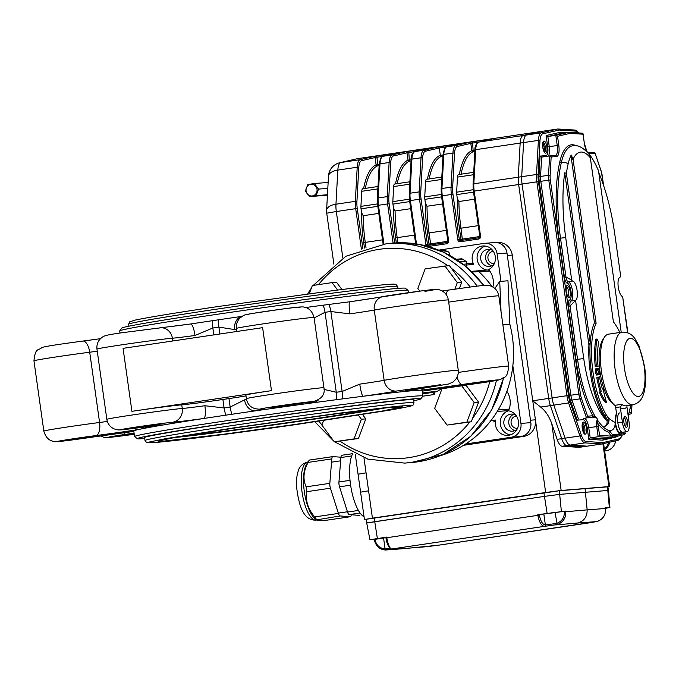 <?xml version="1.0" encoding="UTF-8"?>
<svg xmlns="http://www.w3.org/2000/svg" width="679" height="679" viewBox="0 0 679 679"><rect width="100%" height="100%" fill="white"/><g stroke="black" fill="none" stroke-linecap="round" stroke-linejoin="round"><path stroke-width="1.02" d="M494.83 288.431L499.736 281.446L507.977 280.775L509.861 324.256A107.672 101.349 85.3 0 1 439.763 455.855M509.861 324.256L502.884 324.825M456.22 259.242L461.236 258.835A2.444 2.3 85.3 0 1 462.586 259.157A107.672 101.349 85.3 0 1 465.777 261.22A2.444 2.3 85.3 0 1 466.779 263.97L466.1 266.541M471.549 271.405L477.065 270.955A2.444 2.3 85.3 0 1 478.771 271.566A107.672 101.349 85.3 0 1 492.046 286.563M499.736 281.446L501.051 311.788M424.137 245.416L424.587 245.374A2.444 2.3 85.3 0 1 425.079 245.391A107.672 101.349 85.3 0 1 428.772 246.01A2.444 2.3 85.3 0 1 430.316 247.088M439.746 250.5L443.523 250.195A2.444 2.3 85.3 0 1 444.456 250.322A107.672 101.349 85.3 0 1 447.962 251.688A2.444 2.3 85.3 0 1 449.447 254.175L449.379 255.143M134.111 433.346L117.764 436.011L134.204 434.059M68.35 440.094L101.264 435.341L84.247 437.369L68.35 440.094M413.706 400.746A143.159 2.996 172 0 0 420.827 398.853L422.907 396.086A145.603 3.047 172 0 0 422.932 396.018L422.143 390.45A145.603 3.047 172 0 0 420.454 390.23A145.603 3.047 172 0 0 414.614 390.535A145.603 3.047 172 0 0 412.45 390.714A145.603 3.047 172 0 0 401.628 391.758A145.603 3.047 172 0 0 363.129 396.264A145.603 3.047 172 0 0 342.055 398.955A145.603 3.047 172 0 0 336.309 399.702A145.603 3.047 172 0 0 312.977 402.808A145.603 3.047 172 0 0 255.915 410.77A145.603 3.047 172 0 0 231.955 414.258A145.603 3.047 172 0 0 225.98 415.141A145.603 3.047 172 0 0 203.819 418.485A145.603 3.047 172 0 0 161.619 425.241A145.603 3.047 172 0 0 148.803 427.49A145.603 3.047 172 0 0 146.104 427.991A145.603 3.047 172 0 0 138.092 429.612A145.603 3.047 172 0 0 133.771 430.978L134.561 436.546A145.603 3.047 172 0 0 134.595 436.605L137.362 438.693A143.159 2.996 172 0 0 144.72 438.549M131.361 428.373L164.276 423.62L131.361 428.373M270.904 407.689L303.827 402.944L270.904 407.689M405.236 390.17L438.159 385.417L405.236 390.17M455.668 386.062L488.583 381.318L455.668 386.062M422.601 393.659L425.572 393.039L422.542 393.251M420.827 398.853A143.159 2.996 172 0 0 278.67 415.743A143.159 2.996 172 0 0 137.362 438.693M413.604 400.016A136.182 2.852 172 0 0 413.944 399.753A136.182 2.852 172 0 0 405.915 399.914A136.182 2.852 172 0 0 255.627 419.172A136.182 2.852 172 0 0 144.228 437.658A136.182 2.852 172 0 0 144.619 437.819M408.402 292.674L408.087 290.391A145.603 3.047 172 0 0 408.045 290.332L405.278 288.252A143.159 2.996 172 0 0 263.138 305.261A143.159 2.996 172 0 0 121.813 328.084L119.733 330.851A145.603 3.047 172 0 0 119.708 330.919L120.005 333.007M231.955 414.258A12.239 3.87 -98.4 0 1 230.156 407.052L244.55 399.855A12.239 9.735 -99.6 0 0 255.915 410.77A44.05 0.925 172 0 0 261.924 409.03A26.922 0.56 172 0 1 288.083 404.591A26.922 0.56 172 0 1 310.821 402.214A12.239 10.983 79.6 0 0 311.338 402.129C321.201 399.642 325.402 394.855 323.934 387.768A39.153 0.823 172 0 0 285.044 392.403A39.153 0.823 172 0 0 246.384 398.666L245.874 395.025A39.153 0.823 -8 0 1 271.473 390.654L131.921 411.33A39.153 0.823 -8 0 1 181.76 404.837A31.811 0.662 -8 0 0 222.899 399.473A148.047 3.098 -8 0 1 228.967 398.573A31.811 0.662 -8 0 0 245.993 395.882M159.871 425.36A12.239 12.12 90.8 0 0 161.619 425.241A44.05 0.925 172 0 0 136.352 428.067A26.922 0.56 172 0 1 129.35 428.109A26.922 0.56 172 0 1 172.517 422.279A12.239 11.577 -94.5 0 0 182.269 408.478A31.811 0.662 172 0 0 204.88 405.736L224.087 407.952L222.899 399.473M422.932 396.018A145.603 3.047 172 0 0 413.239 396.281A145.603 3.047 172 0 0 252.096 416.999A145.603 3.047 172 0 0 134.561 436.546M382.574 296.689A44.05 0.925 172 0 1 349.855 301.773A12.239 1.647 -98.2 0 0 349.821 301.782L349.583 301.807A145.603 3.047 172 0 1 349.795 301.782A12.239 1.647 -98.2 0 0 349.889 313.868L330.877 311.534L342.114 391.486L359.76 384.127A31.811 0.662 172 0 0 384.144 380.316L374.273 310.057A39.153 0.823 172 0 1 417.712 303.479A39.153 0.823 172 0 1 448.386 299.982L458.266 370.242A39.153 0.823 172 0 0 427.592 373.739A39.153 0.823 172 0 0 384.144 380.316A12.239 11.136 79.4 0 0 396.892 390.985L440.883 384.654L429.883 387.123A44.05 0.925 172 0 0 401.628 391.758A12.239 11.899 -103 0 0 402.689 391.562L429.968 387.106A12.239 3.955 -98.4 0 1 429.883 387.123M324.053 389.406L336.266 392.25L325.029 312.298L314.7 317.645M242.038 316.38A12.239 9.735 -99.6 0 0 234.679 329.595L218.918 327.1A12.239 3.87 -98.4 0 1 218.672 319.767A145.603 3.047 172 0 0 212.705 320.658A145.603 3.047 172 0 0 190.807 323.959A145.603 3.047 172 0 0 190.638 323.985M213.817 334.891L212.85 327.999L195 335.477A12.239 2.818 82.3 0 0 190.595 323.985L120.183 332.973C106.026 335.12 105.194 335.536 102.699 336.928C98.404 339.806 96.486 343.854 96.961 349.082A39.153 0.823 172 0 1 129.273 343.727A39.153 0.823 172 0 1 172.39 338.218A31.811 0.662 172 0 0 195 335.477M408.045 290.332A145.603 3.047 172 0 0 398.386 290.646A145.603 3.047 172 0 0 238.736 311.152A145.603 3.047 172 0 0 119.733 330.851M242.064 316.363A145.603 3.047 172 0 0 218.672 319.767M349.583 301.807A145.603 3.047 172 0 0 328.772 304.464A145.603 3.047 172 0 0 323.026 305.211A145.603 3.047 172 0 0 305.609 307.519M271.473 390.654L262.62 327.66L123.069 348.344L131.921 411.33M160.567 327.677A44.05 0.925 172 0 0 190.536 324.002A12.239 2.818 82.3 0 1 190.595 323.985L190.807 323.959M318.646 399.634A12.239 10.414 83.9 0 1 312.977 402.808A44.05 0.925 172 0 1 310.821 402.214M396.892 390.985A44.05 0.925 172 0 1 363.129 396.264A12.239 1.647 -98.2 0 1 359.76 384.127M204.88 405.736A12.239 2.818 82.3 0 1 203.819 418.485A44.05 0.925 172 0 1 172.517 422.279M458.376 372.415A39.153 0.823 172 0 1 508.69 366.134C507.264 379.867 504.2 376.047 500.83 379.34C497.766 380.732 475.062 383.796 459.819 385.867A12.239 5.39 -97.4 0 0 459.946 385.85A26.922 0.56 172 0 0 498.25 379.985A26.922 0.56 172 0 0 462.195 384.492A44.05 0.925 172 0 1 420.454 390.23A12.239 7.41 -97.1 0 0 423.849 388.023M134.629 428.296A12.239 6.425 81.3 0 0 138.092 429.612A44.05 0.925 172 0 1 95.977 435.579A26.922 0.56 172 0 0 57.673 441.443A26.922 0.56 172 0 0 93.727 436.936A12.239 4.295 81.6 0 0 93.821 436.928L133.831 431.411A44.05 0.925 172 0 0 93.727 436.936M435.18 391.808L434.161 394.524L432.464 392.335M174.622 437.539A119.911 2.512 172 0 0 279.841 424.103A119.911 2.512 172 0 0 384.687 408.011M362.62 414.606L365.794 418.875L358.478 438.507L334.297 441.8L321.871 425.088L323.56 420.556M358.402 415.268L361.347 419.24L354.031 438.872L334.297 441.8M365.794 418.875L361.347 419.24M358.478 438.507L354.031 438.872M309.284 293.727L312.34 285.536L332.073 282.608L336.521 282.252L341.936 289.526M332.073 282.608L337.616 290.069M419.817 291.13L417.831 288.448L425.147 268.816L449.328 265.531L461.754 282.235L459.42 288.49M444.881 265.888L457.306 282.6L454.871 289.135M461.754 282.235L457.306 282.6M461.737 385.816L466.184 385.451L478.602 402.163L471.294 421.795L447.105 425.079L434.679 408.368L441.995 388.736L461.737 385.816L474.154 402.52L466.846 422.151L447.105 425.079M478.602 402.163L474.154 402.52M471.294 421.795L466.846 422.151M426.607 179.298L441.817 177.049L426.65 179.298A4.897 1.647 81.6 0 0 426.607 179.298A4.897 1.647 81.6 0 0 425.563 181.836L424.731 196.91A4.897 1.647 81.6 0 0 424.859 199.346L425.394 203.174L426.989 206.255L442.615 203.946M362.798 188.754L377.999 186.504L362.832 188.754A4.897 1.647 81.6 0 0 362.798 188.754A4.897 1.647 81.6 0 0 361.746 191.291L360.922 206.365A4.897 1.647 81.6 0 0 361.041 208.809L361.576 212.629L363.172 215.718L378.806 213.401M394.703 184.026L409.904 181.777L394.745 184.026A4.897 1.647 81.6 0 0 394.703 184.026A4.897 1.647 81.6 0 0 393.659 186.564L392.827 201.638A4.897 1.647 81.6 0 0 392.946 204.082L393.489 207.901L395.085 210.991L410.71 208.674M458.52 174.571L473.721 172.322L458.554 174.571A4.897 1.647 81.6 0 0 458.52 174.571A4.897 1.647 81.6 0 0 457.468 177.109L456.644 192.182A4.897 1.647 81.6 0 0 456.763 194.618L457.298 198.446L458.894 201.527L474.528 199.21M608.46 442.479A12.239 11.518 85.3 0 1 604.369 449.014A12.239 11.518 85.3 0 0 608.46 442.479M357.222 158.725L340.85 162.527A14.683 13.818 76.9 0 0 339.814 162.722L357.222 158.725L539.542 131.701L523.169 135.503A14.683 4.948 81.6 0 0 520.156 143.082L518.289 177.194A14.683 4.948 81.6 0 0 518.646 184.51L548.708 398.412A14.683 4.948 81.6 0 0 550.389 405.626L540.637 407.069C545.407 410.77 549.116 416.286 551.764 423.628L561.16 490.467L608.927 486.58L602.91 443.76M561.16 490.467L545.644 492.496L512.272 255.066A14.683 13.818 -94.7 0 0 497.41 242.454L496.391 242.539M372.432 518.162L364.436 519.528L360.591 492.173L368.587 490.807L372.432 518.162L545.644 492.496M364.436 519.528L366.193 519.435M607.926 486.945L608.927 486.58M465.633 444.007L511.253 437.242L521.133 436.436L464.283 444.864L523.798 436.376A14.683 13.818 -94.7 0 0 535.425 419.809L530.486 420.216L507.332 255.465L512.272 255.066M516.507 416.125A6.119 5.755 -94.7 0 0 511.075 422.703A6.119 5.755 -94.7 0 0 517.5 428.322M493.353 251.383A6.119 5.755 -94.7 0 0 487.921 257.961A6.119 5.755 -94.7 0 0 494.346 263.571M446.714 146.842L439.288 147.937A1.231 1.154 85.3 0 1 439.296 148.005L440.315 155.253A1.239 1.163 -94.7 0 0 440.34 155.381L441.274 156.442A75.861 25.564 81.6 0 0 429.145 178.925M574.841 130.079A1.222 1.146 93.6 0 1 575.062 130.071L557.782 129.002L559.089 130.045L542.733 133.839A1.222 1.154 -103.1 0 0 541.401 132.804L557.782 129.002L542.962 131.2L526.59 134.994L539.542 131.701L523.169 135.503A14.683 4.948 81.6 0 0 520.156 143.082L518.289 177.194A14.683 4.948 81.6 0 0 518.646 184.51L548.708 398.412A14.683 4.948 81.6 0 0 550.389 405.626L561.694 438.659A14.683 4.948 81.6 0 0 566.753 445.585L583.813 446.663L579.255 447.342L562.195 446.256A14.683 4.948 81.6 0 1 557.136 439.338L551.764 423.628M396.366 153.174A1.222 1.154 76.9 0 1 396.544 153.131L373.747 156.51A1.222 1.154 -103.1 0 1 375.08 157.553L361.551 160.694A13.461 4.532 81.6 0 0 358.784 167.637L356.916 201.748A13.461 4.532 81.6 0 0 357.247 208.461L362.883 248.565M428.407 148.412L428.381 148.421A1.222 1.154 -103.1 0 0 428.364 148.421A1.222 1.154 -103.1 0 1 428.449 148.404L426.794 148.786M460.184 143.719A1.222 1.154 76.9 0 1 460.354 143.676L438.371 146.868L439.288 147.937M492.216 138.957L492.19 138.966A1.222 1.154 -103.1 0 0 492.173 138.966A1.222 1.154 -103.1 0 1 492.258 138.949L490.603 139.331M540.637 407.069L532.752 400.78L552.129 397.902A14.683 4.948 81.6 0 0 553.809 405.117L565.115 438.159A14.683 4.948 81.6 0 0 570.173 445.076L587.233 446.154L583.813 446.663L566.753 445.585L562.195 446.256M396.502 153.14L396.468 153.148A1.222 1.154 76.9 0 1 396.468 153.148L382.922 156.289A1.222 1.154 76.9 0 1 383.007 156.272L392.123 154.922L405.66 151.782A1.222 1.154 -103.1 0 1 406.984 152.826L393.455 155.966A13.461 4.532 81.6 0 0 390.688 162.909L388.821 197.02A13.461 4.532 81.6 0 0 389.152 203.734L394.66 242.955M382.583 156.442A1.222 1.154 76.9 0 1 382.922 156.289L375.08 157.553L376.107 164.87A1.222 1.146 -113.3 0 0 377.465 165.905A75.861 25.564 81.6 0 0 365.327 188.38M428.449 148.404L414.92 151.544A1.222 1.154 -103.1 0 0 414.827 151.561L428.364 148.421A1.222 1.154 -103.1 0 0 428.279 148.446M414.81 151.57L406.984 152.826L408.011 160.142A77.083 25.98 -98.4 0 0 395.509 183.907M460.311 143.685L460.286 143.693A1.222 1.154 76.9 0 1 460.286 143.693L446.74 146.834A1.222 1.154 76.9 0 1 446.824 146.817L455.94 145.467L469.469 142.327A1.222 1.154 -103.1 0 1 470.802 143.362L457.273 146.511A13.461 4.532 81.6 0 0 454.506 153.454L452.638 187.565A13.461 4.532 81.6 0 0 452.961 194.27L459.31 239.441L460.956 239.305L459.428 228.407A77.083 25.98 -98.4 0 1 457.298 198.446M492.258 138.949L478.729 142.089A1.222 1.154 -103.1 0 0 478.644 142.106L492.173 138.966A1.222 1.154 -103.1 0 0 492.088 138.991M478.627 142.115L470.802 143.362L471.829 150.687A77.083 25.98 -98.4 0 0 459.318 174.452M463.587 445.297L523.798 436.376M364.063 516.855A34.256 11.543 -98.4 0 1 351.068 488.006A34.256 11.543 -98.4 0 1 352.876 453.241M358.071 474.205L366.066 472.839L368.587 490.807M538.099 174.893A13.461 4.532 81.6 0 0 538.43 181.607L568.493 395.509A13.461 4.532 81.6 0 0 570.037 402.121A1.222 0.552 161.1 0 1 568.62 402.927L550.389 405.626L561.694 438.659A14.683 4.948 81.6 0 0 566.753 445.585L570.173 445.076A14.683 4.948 -98.4 0 1 565.115 438.159L553.809 405.117A14.683 4.948 -98.4 0 1 552.129 397.902L522.066 184.009L552.129 397.902L566.94 395.713L536.877 181.811A14.683 4.948 -98.4 0 1 536.52 174.486L538.388 140.383A14.683 4.948 -98.4 0 1 541.401 132.804L526.59 134.994A14.683 4.948 81.6 0 0 523.577 142.573L521.701 176.684A14.683 4.948 81.6 0 0 522.066 184.009A14.683 4.948 -98.4 0 1 521.701 176.684L523.577 142.573A14.683 4.948 -98.4 0 1 526.59 134.994L478.729 142.089A14.683 4.948 81.6 0 0 475.716 149.669L538.388 140.383A1.222 0.594 -176.9 0 1 539.966 140.791L538.099 174.893A1.222 0.594 -176.9 0 0 536.52 174.486L473.84 183.78A14.683 4.948 81.6 0 0 474.205 191.096L473.475 191.232A13.461 4.532 -98.4 0 1 473.144 184.518A1.222 0.594 -176.9 0 1 473.068 184.289L473.407 191.232L479.824 236.402A1.222 1.154 85.3 0 1 478.856 237.786L460.617 240.485A1.222 1.154 85.3 0 1 459.31 239.441L457.765 239.645A2.444 2.3 -94.7 0 0 460.379 241.732L478.61 239.025A2.444 2.3 -94.7 0 0 480.554 236.267L479.756 236.402L478.61 239.025M604.649 451.026L606.016 450.822A12.239 11.518 -94.7 0 0 615.683 440.798M604.471 449.727A12.239 11.518 -94.7 0 0 609.742 442.182A12.239 11.518 85.3 0 1 604.471 449.727M591.698 522.507L596.196 521.616A1.222 0.662 81.2 0 0 596.204 521.616L577.388 523.051C583.898 521.396 587.157 516.999 587.157 509.878L564.368 511.839L564.317 511.262L565.751 511.075L565.811 511.72C565.963 518.069 563.103 522.355 557.238 524.578L544.439 526.352C541.418 525.911 539.236 522.236 537.878 515.336L386.792 537.726L385.986 537.819L385.944 537.225L386.699 537.089L386.792 537.726C388.023 544.643 389.644 548.403 391.673 548.997L385.621 550.007C379.722 549.532 375.988 546.222 374.426 540.077L374.307 539.449L374.944 539.33L375.054 539.89C376.489 545.449 379.841 548.428 385.086 548.836L389.712 548.191M374.307 539.449L383.567 538.031L385.086 548.836A1.222 0.518 -90.1 0 0 385.604 550.007C379.705 549.566 375.962 546.255 374.367 540.068L375.054 539.89M386.258 548.759A1.222 0.662 -98.8 0 0 387.081 549.897L385.621 550.007A1.222 0.518 -90.1 0 1 385.604 550.007L426.93 546.68L439.05 545.127M405.227 548.539L385.621 550.007M385.944 537.225L369.953 539.746L374.248 539.449L374.426 540.077M565.751 511.075L537.776 514.699L539.287 514.504L539.381 515.072C540.645 521.336 542.648 524.638 545.373 524.977L556.61 523.416C561.889 521.455 564.47 517.593 564.368 511.839M577.388 523.051L555.643 524.918L555.329 523.696M557.238 524.578L555.091 512.611L539.287 514.504M591.553 522.406L597.63 521.285C603.147 519.096 605.812 514.818 605.617 508.478L605.566 507.841L604.93 507.96L609.343 507.553L607.807 490.467L559.819 494.371L544.422 496.383L367.297 522.898M438.829 545.161L438.838 545.161A1.222 1.112 84.5 0 1 438.778 545.161L438.778 545.161A1.222 1.112 84.6 0 0 438.829 545.161L591.596 522.516A1.222 1.18 -93.5 0 0 592.139 522.287A1.222 1.18 -93.8 0 1 591.604 522.516M564.317 511.262L555.091 512.611M551.297 512.866L556.653 512.187L551.297 512.866M385.961 537.658L383.567 538.031M378.084 538.532L383.448 537.861L378.084 538.532M605.668 508.325L609.343 507.553M609.92 507.544L608.426 490.459L607.807 490.467L559.819 494.371L544.422 496.383L366.685 522.906L366.168 519.274L559.309 490.739L607.909 486.826L608.426 490.459L607.807 490.467L607.298 486.835M605.617 508.478L587.157 509.878L585.043 488.524M359.497 515.344A4.897 1.647 -98.4 0 1 359.369 515.378A4.897 1.647 -98.4 0 1 359.242 515.378L349.286 514.597A4.897 1.647 -98.4 0 1 347.538 512.059L339.542 486.826A4.897 1.647 -98.4 0 1 338.948 481.98L340.909 457.544A4.897 1.647 -98.4 0 1 341.944 455.244A4.897 1.647 -98.4 0 1 342.072 455.236L352.647 453.665L341.944 455.244M308.096 462.407L309.276 460.082L332.829 456.594A4.897 1.647 81.6 0 0 331.793 458.894L308.096 462.407C303.394 471.175 302.741 479.323 306.144 486.843L329.833 483.338A4.897 1.647 81.6 0 0 330.427 488.184L306.73 491.689L306.144 486.843M340.943 457.222L332.956 456.585A4.897 1.647 81.6 0 0 332.829 456.594M326.438 520.241L350.126 516.736A4.897 1.647 81.6 0 0 350.254 516.727L326.438 520.241C319.079 520.581 315.76 520.318 316.482 519.46L314.725 516.923C308.02 509.131 305.355 500.72 306.73 491.689M350.254 516.727A4.897 1.647 81.6 0 0 351.255 514.75M314.725 516.923L338.422 513.409A4.897 1.647 81.6 0 0 340.171 515.947L316.516 519.885L314.708 518.357A29.367 9.896 81.6 0 1 304.404 492.165A29.367 9.896 81.6 0 1 306.67 464.113L309.251 460.116M329.833 483.338L331.793 458.894M338.422 513.409L330.427 488.184M350.126 516.736L340.171 515.947M626.938 406.356L626.946 407.086A39.153 13.198 -98.4 0 1 620.36 407.621L621.65 404.319A36.708 12.375 81.6 0 0 626.038 405.787L632.879 404.777A36.708 12.375 -98.4 0 1 628.482 403.301A36.708 12.375 -98.4 0 1 614.52 364.105A36.708 12.375 -98.4 0 1 622.117 332.158L608.435 334.178A36.708 12.375 81.6 0 0 600.847 366.134A36.708 12.375 81.6 0 0 614.809 405.329L621.65 404.319M620.351 406.891L615.7 407.587A2.444 0.823 81.6 0 0 614.809 405.329M620.36 407.621L622.405 422.177A9.786 3.302 81.6 0 0 627.133 431.589A9.786 3.302 81.6 0 0 628.992 421.642L626.946 407.086M627.549 421.752A5.508 1.859 -98.4 0 1 625.792 427.091A5.508 1.859 -98.4 0 1 623.865 422.177A5.508 1.859 -98.4 0 1 624.29 416.914A5.508 1.859 -98.4 0 1 627.549 421.752M615.7 407.587L617.848 422.847A9.786 3.302 81.6 0 0 622.575 432.268L620.3 432.599A9.786 3.302 81.6 0 1 615.836 424.774A9.786 3.302 81.6 0 1 616.566 413.766M625.172 426.31A4.286 1.443 81.6 0 0 625.189 426.31A4.286 1.443 81.6 0 0 626.004 421.956A4.286 1.443 81.6 0 0 623.933 417.84A4.286 1.443 81.6 0 0 623.916 417.84M564.724 172.805L566.379 173.34L590.187 342.759L588.922 344.991L564.724 172.805A99.686 33.594 81.6 0 0 565.7 237.489L571.693 280.113L565.972 277.024A4.897 1.647 81.6 0 0 568.162 281.734A9.786 3.302 -98.4 0 1 572.533 291.147A9.786 3.302 -98.4 0 1 570.878 301.052A4.897 1.647 81.6 0 0 570.046 306L575.563 300.322L583.745 358.537A69.742 23.502 81.6 0 0 607.111 421.065C607.357 424.18 606.075 426.149 603.291 426.964C606.992 425.996 608.936 423.458 609.114 419.35A130.215 122.568 85.3 0 1 608.138 420.683L605.057 416.108A56.281 18.97 -98.4 0 1 590.187 342.759A56.281 18.97 81.6 0 1 594.464 322.797L571.506 159.429L571.2 155.024L573.059 159.225L571.506 159.429M619.842 332.489A55.058 18.554 81.6 0 0 613.409 321.914L590.348 157.817A53.836 18.146 81.6 0 0 573.059 159.225L596.12 323.323A55.058 18.554 81.6 0 0 606.313 414.954L609.114 419.35M621.981 432.353A11.008 3.709 -98.4 0 1 620.479 433.813A11.008 3.709 -98.4 0 1 615.047 422.33A67.297 22.679 81.6 0 1 606.313 414.954L605.057 416.108M596.12 323.323A350.457 316.779 79.5 0 0 594.464 322.797M628.143 415.599L628.915 413.121A55.058 18.554 81.6 0 0 630.604 405.117M590.348 157.817L588.701 153.598A57.893 19.513 81.6 0 1 590.416 155.771C583.796 147.759 577.812 144.457 572.482 145.858A61.178 20.616 81.6 0 0 561.38 162.34A101.553 34.23 81.6 0 0 560.514 238.21L565.972 277.024L564.419 277.227L558.961 238.414A102.775 34.637 -98.4 0 1 559.836 161.636A62.4 21.032 -98.4 0 1 576.344 145.841M621.209 332.294L598.496 170.726A98.268 33.118 81.6 0 0 594.133 161.746A57.893 19.513 81.6 0 0 590.416 155.771M615.047 422.33L615.106 423.229C615.199 427.397 613.519 429.968 610.073 430.944L608.885 432.277A75.861 25.564 -98.4 0 1 597.715 423.314L596.23 423.857L597.164 419.597L597.647 419.52L596.357 417.5L592.105 417.127L584.101 418.315A9.786 3.302 -98.4 0 1 588.761 427.736L590.195 437.921L603.639 438.77L602.672 440.153L588.803 439.279L590.195 437.921L598.165 436.741L596.739 426.556A9.786 3.302 81.6 0 0 596.23 423.857M588.803 439.279L587.208 427.94L598.292 426.353A11.008 3.709 -98.4 0 0 597.715 423.314L597.647 419.52M627.608 332.761L622.635 296.536L627.914 332.88M571.2 155.024A57.893 19.513 81.6 0 0 568.153 163.86A98.268 33.118 81.6 0 0 566.379 173.34M622.507 296.502A9.786 3.302 -98.4 0 1 618.246 286.911A9.786 3.302 -98.4 0 1 619.935 277.219A4.897 1.647 81.6 0 0 620.674 276.124L614.682 233.5A99.686 33.594 81.6 0 0 598.776 172.704M570.037 402.121L581.343 435.154A13.461 4.532 81.6 0 0 585.977 441.503L603.011 442.581L602.044 443.964L584.984 442.878A14.683 4.948 -98.4 0 1 579.934 435.96L568.62 402.927A14.683 4.948 -98.4 0 1 566.94 395.713L568.493 395.509M602.214 443.922L618.416 440.162A1.222 1.154 -103.1 0 0 618.501 440.145L602.044 443.964L587.233 446.154L570.173 445.076L584.984 442.878A1.222 1.146 93.6 0 0 585.977 441.503M587.208 427.94A8.564 2.886 81.6 0 0 583.134 419.69L577.192 420.174L570.581 400.848A11.008 3.709 -98.4 0 1 569.316 395.441L539.253 181.539A11.008 3.709 -98.4 0 1 538.982 176.048L540.077 156.094L546.018 155.61A8.564 2.886 81.6 0 0 547.715 146.902L546.12 135.562L547.834 136.513L549.26 146.698A9.786 3.302 -98.4 0 1 548.25 156.136M586.902 151.621A11.008 3.709 -98.4 0 1 584.322 143.235L583.057 134.204L570.029 133.381L568.713 132.337L560.514 133.525M570.029 133.381L557.518 136.284L555.812 135.333L547.834 136.513L560.744 133.517L559.428 132.473L565.284 132.838M540.077 156.094L541.621 157.121L540.56 176.455A9.786 3.302 81.6 0 0 540.807 181.335L570.869 395.237A9.786 3.302 81.6 0 0 571.99 400.05L578.398 418.782L577.192 420.174M603.555 438.787L611.618 437.59L598.165 436.741L599.557 435.383L612.127 436.181A12.239 4.125 -98.4 0 1 608.885 432.277M615.845 436.614L615.98 437.064L602.672 440.153M557.518 136.284L558.792 145.314A11.008 3.709 -98.4 0 1 556.619 156.518L551.153 156.959L550.126 175.683A8.564 2.886 81.6 0 0 550.329 179.952L580.392 393.854A8.564 2.886 81.6 0 0 581.377 398.064L587.581 416.193L592.869 415.769L595.772 417.449A74.639 25.157 81.6 0 1 577.54 359.352L583.745 358.537M593.047 415.879A1.222 1.112 84.6 0 1 592.105 417.127L584.101 418.315A1.222 1.154 85.3 0 0 583.134 419.69M575.987 359.556L568.493 306.204L570.046 306L577.54 359.352L575.987 359.556A75.861 25.564 -98.4 0 0 592.869 415.769A1.222 1.154 85.3 0 1 591.901 417.144M587.581 416.193L586.376 417.593L579.968 398.862A9.786 3.302 -98.4 0 1 578.839 394.058L548.785 180.156A9.786 3.302 -98.4 0 1 548.539 175.275L549.6 155.941L541.621 157.121M551.153 156.959L549.6 155.941M583.057 134.204L582.387 133.177L568.943 132.32L555.812 135.333L557.238 145.51L547.715 146.902M603.597 185.52L602.222 175.751A8.564 2.886 81.6 0 0 601.238 171.524L594.974 152.936L594.032 152.317L588.396 152.783M628.729 414.283L630.732 413.986L631.529 413.095L631.886 404.922M620.479 433.813L613.638 434.823A1.222 1.146 -113.1 0 0 613.027 436.105L611.618 437.59L624.612 434.577L611.787 437.548M614.274 434.73A12.239 4.125 -98.4 0 1 613.027 436.105L625.087 433.304L624.612 434.577M613.553 434.832L612.127 436.181A1.222 1.146 -76.8 0 1 613.137 434.806L613.553 434.832M542.852 143.294A4.897 1.647 -98.4 0 1 544.202 147.335A4.897 1.647 -98.4 0 1 544.049 151.383M582.344 424.333A4.897 1.647 -98.4 0 1 583.694 428.381A4.897 1.647 -98.4 0 1 583.541 432.421M619.706 412.9A9.786 3.302 81.6 0 0 617.848 422.847A9.786 3.302 81.6 0 0 622.575 432.268L627.133 431.589M599.464 371.617L599.184 374.248L597.545 374.375L596.535 371.854L596.824 369.223L598.454 369.087L599.464 371.617L598.326 371.786L598.038 374.418M598.326 371.786L597.316 369.257L596.688 369.308M599.268 374.74L599.633 371.6L598.386 368.587L596.748 368.722L596.366 371.863L597.596 374.876L596.451 375.046L599.268 374.74L597.596 374.876M595.61 368.884L596.748 368.722L595.61 368.884L595.228 372.033L596.451 375.046M598.454 369.087L597.316 369.257M606.534 402.35A57.104 19.241 81.6 0 1 602.96 388.159L602.434 389.101A41.597 14.021 81.6 0 1 599.489 376.811L597.936 377.532A46.495 15.668 81.6 0 0 601.229 391.274L600.677 392.275A37.583 12.663 81.6 0 0 606.534 402.35L605.388 402.52A37.583 12.663 81.6 0 1 599.532 392.445L600.677 392.275M599.489 376.811L596.799 377.702A46.495 15.668 81.6 0 0 600.092 391.435L599.532 392.445M602.96 388.159L602.188 388.278M601.229 391.274L600.092 391.435M597.936 377.532L596.799 377.702M596.357 366.312A46.495 15.668 81.6 0 1 597.045 339.008L598.683 342.343A41.597 14.021 81.6 0 0 598.08 366.77L595.22 366.482L598.08 366.77M597.045 339.008L595.899 339.177A46.495 15.668 81.6 0 0 595.22 366.482M571.693 280.113A4.897 1.647 81.6 0 0 572.72 281.055A9.786 3.302 -98.4 0 1 577.065 290.264A9.786 3.302 -98.4 0 1 575.563 300.322M588.922 344.991A56.281 18.97 81.6 0 0 607.077 420.844L607.111 421.065M607.077 420.844L608.138 420.683M498.114 409.98L509.199 409.081A2.444 2.3 85.3 0 1 507.009 410.693M473.45 271.252A2.444 2.3 -94.7 0 0 472.431 271.328A12.358 11.628 85.3 0 1 472.406 271.337M472.924 271.227L487.743 270.021A2.444 2.3 85.3 0 1 489.797 271.031L479.128 271.897M508.418 410.812A12.358 11.628 -94.7 0 0 500.279 423.586A12.358 11.628 -94.7 0 0 510.379 434.874M515.896 415.268A8.564 8.063 -94.7 0 0 511.177 414.105A8.564 8.063 -94.7 0 0 503.835 423.297A8.564 8.063 -94.7 0 0 512.569 431.182A8.564 8.063 -94.7 0 0 513.061 431.123A8.564 8.063 -94.7 0 0 517.042 429.272M485.264 246.061A12.358 11.628 -94.7 0 0 478.687 264.046A12.358 11.628 -94.7 0 0 486.962 270.089M492.742 250.517A8.564 8.063 -94.7 0 0 488.023 249.354A8.564 8.063 -94.7 0 0 480.681 258.546A8.564 8.063 -94.7 0 0 489.415 266.431A8.564 8.063 -94.7 0 0 489.907 266.372A8.564 8.063 -94.7 0 0 493.888 264.521M521.133 436.436A12.239 11.518 -94.7 0 0 530.825 422.635L506.992 253.038A12.239 11.518 -94.7 0 0 494.601 242.539L484.721 243.337A12.239 11.518 -94.7 0 0 484.008 243.422L438.812 250.118M490.527 249.566A8.564 8.063 -94.7 0 0 485.621 258.147A8.564 8.063 -94.7 0 0 491.851 265.812M513.68 414.317A8.564 8.063 -94.7 0 0 508.775 422.89A8.564 8.063 -94.7 0 0 515.005 430.562M500.975 281.344L497.113 253.844A12.239 11.518 -94.7 0 0 484.721 243.337M511.253 437.242A12.239 11.518 -94.7 0 0 520.946 423.441L512.84 365.76M492.929 287.039A19.581 18.426 -94.7 0 0 489.797 271.031M509.199 409.081A19.581 18.426 -94.7 0 0 506.899 391.316M507.111 410.693A12.358 11.628 85.3 0 1 518.561 422.728A12.358 11.628 85.3 0 1 507.934 435.358A12.358 11.628 85.3 0 1 495.611 420.055A2.444 2.3 85.3 0 1 493.591 421.897M471.302 263.265A2.444 2.3 85.3 0 1 473.738 264.445A12.358 11.628 85.3 0 1 482.769 245.976A12.358 11.628 85.3 0 1 495.169 255.898A12.358 11.628 85.3 0 1 487.48 270.047M317.025 189.305A5.873 5.525 -94.7 0 0 308.113 185.486A5.873 5.525 -94.7 0 0 309.522 195.56A5.873 5.525 -94.7 0 0 317.025 189.305M327.804 188.355L318.536 189.11L316.091 195.654L309.514 196.63L305.372 191.062L307.816 184.518L314.394 183.542L318.536 189.11M327.456 194.729L316.091 195.654M327.431 195.17L309.514 196.63M328.135 182.422L314.394 183.542M466.779 263.97L463.256 264.25M478.771 271.566L472.261 272.092M425.079 245.391L424.316 245.458M428.772 246.01L427.04 246.146M444.456 250.322L440.153 250.67M447.962 251.688L443.294 252.07M449.447 254.175L447.817 254.311M462.586 259.157L456.814 259.633M465.777 261.22L459.836 261.704M134.069 433.1A44.05 0.925 172 0 1 126.039 434.305A26.922 0.56 172 0 0 108.402 437.412A26.922 0.56 172 0 0 134.238 434.263L107.053 437.531L103.921 437.259L100.424 435.96M459.946 385.85A44.05 0.925 172 0 0 422.245 391.138L459.819 385.867M442.173 388.252L437.785 391.07L422.635 393.939A26.922 0.56 172 0 0 422.499 392.98M82.948 341.053A44.05 0.925 172 0 0 100.467 338.685L82.821 341.07A12.239 5.39 -97.4 0 0 82.694 341.087M297.546 307.723A26.922 0.56 172 0 0 274.808 310.099A26.922 0.56 172 0 0 248.65 314.547M424.935 291.359A26.922 0.56 172 0 0 424.069 290.595A26.922 0.56 172 0 0 383.618 296.494A12.239 11.136 79.4 0 0 383.058 296.579A12.239 11.136 79.4 0 0 374.273 310.057A31.811 0.662 172 0 1 349.889 313.868M442.224 290.985A44.05 0.925 172 0 0 448.726 290.035M323.934 387.768L314.054 317.5A39.153 0.823 172 0 0 275.173 322.143A39.153 0.823 172 0 0 236.513 328.398L236.937 331.462M244.55 399.855A31.811 0.662 172 0 0 246.536 399.515M225.98 415.141A12.239 4.38 -98.5 0 1 224.087 407.952A148.047 3.098 172 0 1 230.156 407.052L228.967 398.573M96.961 349.082L106.841 419.342A39.153 0.823 172 0 1 139.153 413.986A39.153 0.823 172 0 1 182.269 408.478L181.76 404.837M172.78 340.977L172.39 338.218A12.239 11.577 -94.5 0 0 159.981 327.711M508.69 366.134L498.819 295.874A39.153 0.823 172 0 0 448.692 302.13M323.026 305.211A12.239 4.982 82.5 0 1 325.029 312.298A148.047 3.098 -8 0 1 330.877 311.534A12.239 5.466 82.6 0 0 328.772 304.464M342.055 398.955A12.239 5.466 82.6 0 0 342.114 391.486A148.047 3.098 172 0 0 336.266 392.25A12.239 4.982 -97.5 0 1 336.309 399.702M219.894 333.992L218.918 327.1A148.047 3.098 -8 0 0 212.85 327.999A12.239 4.38 -98.5 0 1 212.705 320.658M234.679 329.595A31.811 0.662 172 0 0 236.632 329.256M95.977 435.579A12.239 5.39 -97.4 0 0 99.584 422.482A31.811 0.662 172 0 0 107.333 421.455M33.95 360.804C35.384 347.071 38.44 350.89 41.809 347.606C44.882 346.214 67.586 343.141 82.821 341.07A12.239 5.39 -97.4 0 1 89.704 352.223A39.153 0.823 172 0 0 33.95 360.804L43.821 431.063A39.153 0.823 172 0 1 99.584 422.482L89.704 352.223A31.811 0.662 172 0 0 97.267 351.221M496.434 380.435A110.117 103.649 85.3 0 1 411.007 462.374A110.117 103.649 85.3 0 1 404.616 463.103L411.202 462.569A110.117 103.649 -94.7 0 0 417.593 461.839A110.117 103.649 -94.7 0 0 503.453 377.974M313.282 285.392L345.772 256.289L386.75 243.591A110.117 103.649 85.3 0 1 477.193 286.156M505.499 343.43A110.117 103.649 -94.7 0 0 503.869 331.844M483.66 285.452A110.117 103.649 -94.7 0 0 393.336 243.057L386.75 243.591M469.843 422.007A105.228 99.049 85.3 0 1 408.682 457.663A105.228 99.049 85.3 0 1 340.196 441.223M321.948 424.893A105.228 99.049 85.3 0 1 318.884 421.252M318.502 284.62A105.228 99.049 85.3 0 1 447.758 265.659M451.399 268.315A105.228 99.049 85.3 0 1 470.224 287.03M489.78 381.573A105.228 99.049 85.3 0 1 472.508 418.519M434.161 394.524L422.813 396.205M448.912 290.001A12.239 4.295 81.6 0 0 448.819 290.018A12.239 4.295 81.6 0 0 446.239 294.584M261.924 409.03A12.239 11.458 85.2 0 1 261.245 409.114L262.213 409.004M412.891 389.746A12.239 11.424 85.1 0 1 412.45 390.714M415.132 389.381A12.239 11.602 85.6 0 1 414.614 390.535M457.162 377.278A12.239 4.295 81.6 0 0 462.195 384.492M136.352 428.067A12.239 5.067 82.5 0 1 136.233 428.084L159.752 425.36M148.803 427.49A12.239 10.94 -100.4 0 1 148.073 426.59M146.104 427.991A12.239 11.17 -100.7 0 1 145.247 426.938M126.039 434.305A12.239 3.955 -98.4 0 1 123.748 432.718M185.155 435.723A103.522 2.164 172 0 0 279.79 423.764A103.522 2.164 172 0 0 374.061 409.174M233.78 425.334A135.817 2.843 172 0 0 145 440.518L146.622 442.538L152.546 442.683C169.521 441.656 235.545 433.261 296.791 424.451L391.639 409.836C417.678 405.125 411.932 405.371 413.316 404.803L413.986 402.715A135.817 2.843 172 0 0 233.78 425.334M128.654 324.223L129.655 321.838L135.316 320.064C148.489 317.288 176.022 312.79 217.9 306.552L332.481 290.714C365.37 286.546 385.621 284.34 393.226 284.111L395.798 284.323L397.639 286.419A135.817 2.843 172 0 0 217.441 309.047A135.817 2.843 172 0 0 128.654 324.223L128.934 326.192M424.731 196.91L441.316 194.449M424.859 199.346L441.622 196.868M425.563 181.836L441.681 179.443M360.922 206.365L377.499 203.912M361.041 208.809L377.813 206.323M361.746 191.291L377.872 188.898M392.827 201.638L409.403 199.185M392.946 204.082L409.717 201.595M393.659 186.564L409.776 184.17M456.644 192.182L473.221 189.721M456.763 194.618L473.526 192.14M457.468 177.109L473.586 174.715M458.894 201.527A75.861 25.564 81.6 0 0 460.982 228.203L478.237 225.649M474.867 151.468L473.187 151.714A75.861 25.564 81.6 0 0 461.049 174.197M479.824 236.385L473.475 191.232M469.469 142.327L472.559 141.801L473.187 151.714A1.222 1.146 66.7 0 1 471.829 150.687L474.935 150.254M462.433 240.213L460.982 228.203L459.428 228.407M479.764 236.547L460.956 239.305A1.222 1.154 85.3 0 0 461.779 240.315M538.43 181.607L474.205 191.096L480.554 236.267M426.989 206.255A75.861 25.564 81.6 0 0 429.069 232.931L446.332 230.376M442.954 156.195L441.274 156.442M447.911 241.113L441.494 195.968L442.301 195.824L448.641 240.994L447.919 241.13A1.222 1.154 85.3 0 1 446.952 242.513L447.843 241.13L441.494 195.968L441.155 189.017A1.222 0.594 3.1 0 1 441.936 188.507A14.683 4.948 81.6 0 0 442.301 195.824L451.416 194.474A14.683 4.948 -98.4 0 1 451.051 187.158L452.927 153.047A14.683 4.948 -98.4 0 1 455.94 145.467A1.222 1.154 -103.1 0 1 457.273 146.511M441.571 195.942A13.461 4.532 -98.4 0 1 441.24 189.254A1.222 0.594 3.1 0 1 441.155 189.017L443.031 154.905A1.222 0.594 3.1 0 1 443.811 154.396L441.936 188.507L451.051 187.158A1.222 0.594 -176.9 0 1 452.638 187.565M427.414 179.18A77.083 25.98 -98.4 0 1 440.315 155.253M439.296 148.005L425.36 151.239A13.461 4.532 81.6 0 0 422.601 158.182L420.725 192.293A13.461 4.532 81.6 0 0 421.056 198.998L427.405 244.168L429.052 244.041L427.524 233.135A77.083 25.98 -98.4 0 1 425.394 203.174M427.524 233.135L429.069 232.931L430.605 243.837L447.86 241.274M440.34 155.381L443.022 154.982M429.875 245.043A1.222 1.154 85.3 0 1 429.052 244.041L430.605 243.837L430.528 244.949M395.085 210.991A75.861 25.564 81.6 0 0 397.164 237.658L414.428 235.104M411.05 160.923L409.369 161.169A75.861 25.564 81.6 0 0 397.24 183.653M415.718 243.795L409.666 200.687A13.461 4.532 -98.4 0 1 409.335 193.982A1.222 0.594 -176.9 0 1 409.25 193.744L409.666 200.687M396.315 242.861L395.611 237.862A77.083 25.98 -98.4 0 1 393.489 207.901M405.66 151.782L408.741 151.256L409.369 161.169A1.222 1.146 66.7 0 1 408.011 160.142L411.118 159.709M397.886 242.793L397.164 237.658L395.611 237.862M426.37 245.594A2.444 2.3 -94.7 0 1 425.852 244.372L419.503 199.202A14.683 4.948 -98.4 0 1 419.147 191.885L421.014 157.774A14.683 4.948 -98.4 0 1 424.036 150.195L414.92 151.544A14.683 4.948 81.6 0 0 411.898 159.124L410.031 193.235A14.683 4.948 81.6 0 0 410.388 200.56L409.59 200.695L415.65 243.786M421.056 198.998L410.388 200.56L416.482 243.905M363.172 215.718A75.861 25.564 81.6 0 0 365.26 242.386L382.523 239.831M379.145 165.651L377.465 165.905L377.66 164.666L379.213 164.437M383.168 243.948L377.685 205.423L383.1 243.956M377.753 205.406A13.461 4.532 -98.4 0 1 377.422 198.709A1.222 0.594 -176.9 0 1 377.346 198.472L377.685 205.423L378.483 205.287L383.907 243.863M363.604 188.635A77.083 25.98 -98.4 0 1 376.107 164.87L377.66 164.666L376.837 155.983M364.47 248.039L363.706 242.59A77.083 25.98 -98.4 0 1 361.576 212.629M363.706 242.59L365.26 242.386L365.989 247.563M358.784 167.637A1.222 0.594 -176.9 0 0 357.205 167.229L337.828 170.106L335.961 204.209A14.683 7.18 3.1 0 0 326.599 210.329L328.475 176.217A14.683 7.18 3.1 0 1 337.828 170.106A14.683 4.948 81.6 0 1 340.85 162.527L360.218 159.65L373.747 156.51M396.544 153.131L383.007 156.272A14.683 4.948 81.6 0 0 379.994 163.851L378.127 197.962A1.222 0.594 -176.9 0 0 377.346 198.472L379.213 164.36A1.222 0.594 3.1 0 1 379.994 163.851L389.109 162.502A14.683 4.948 -98.4 0 1 392.123 154.922A1.222 1.154 -103.1 0 1 393.455 155.966M408.741 151.256L426.972 148.557M425.36 151.239A1.222 1.154 76.9 0 0 424.036 150.195L438.371 146.868M460.354 143.676L446.824 146.817A14.683 4.948 81.6 0 0 443.811 154.396L452.927 153.047A1.222 0.594 -176.9 0 1 454.506 153.454M472.559 141.801L490.79 139.102M478.296 142.25A1.222 1.154 -103.1 0 1 478.644 142.106C475.869 143.965 474.638 146.656 474.935 150.178A1.222 0.594 -176.9 0 1 475.716 149.669L473.84 183.78A1.222 0.594 -176.9 0 0 473.068 184.289L474.935 150.178A1.222 0.594 -176.9 0 0 475.02 150.415M457.765 239.645L451.416 194.474L452.961 194.27M429.527 246.299L446.706 243.753A2.444 2.3 -94.7 0 0 448.641 240.994M393.099 243.074L387.599 203.929A14.683 4.948 -98.4 0 1 387.242 196.613L389.109 162.502A1.222 0.594 -176.9 0 1 390.688 162.909M388.821 197.02A1.222 0.594 -176.9 0 0 387.242 196.613L378.127 197.962A14.683 4.948 81.6 0 0 378.483 205.287L389.152 203.734M361.372 249.1L355.694 208.665L357.247 208.461M361.551 160.694A1.222 1.154 -103.1 0 0 360.218 159.65A14.683 4.948 -98.4 0 0 357.205 167.229L355.329 201.34L335.961 204.209A14.683 4.948 81.6 0 0 336.317 211.534L355.694 208.665A14.683 4.948 -98.4 0 1 355.329 201.34A1.222 0.594 3.1 0 1 356.916 201.748M333.89 264.199L326.726 213.172L336.317 211.534L342.853 258.012M581.343 435.154A1.222 0.552 161.1 0 1 579.934 435.96L557.136 439.338M379.298 164.598A1.222 0.594 3.1 0 1 379.213 164.36C380.452 158.054 381.683 155.364 382.922 156.289M420.725 192.293A1.222 0.594 3.1 0 0 419.147 191.885L410.031 193.235A1.222 0.594 -176.9 0 0 409.25 193.744L411.118 159.633A1.222 0.594 -176.9 0 0 411.202 159.871M422.601 158.182A1.222 0.594 3.1 0 0 421.014 157.774L411.898 159.124A1.222 0.594 -176.9 0 0 411.118 159.633C410.82 156.119 412.06 153.429 414.827 151.561A1.222 1.154 -103.1 0 0 414.487 151.714M443.107 155.143A1.222 0.594 3.1 0 1 443.031 154.905C444.261 148.599 445.5 145.9 446.74 146.834A1.222 1.154 76.9 0 0 446.392 146.978M425.852 244.372L427.405 244.168A1.222 1.154 85.3 0 0 428.695 245.212L446.926 242.513M460.379 241.732L460.617 240.485L478.839 237.786M446.706 243.753L446.935 242.513L428.644 245.221M428.441 245.951L428.704 245.212M363.961 457.867L366.066 472.839M606.016 450.822L604.641 450.932M544.448 526.352A1.222 1.112 -95.4 0 0 545.373 524.977A1.222 1.112 -95.2 0 1 544.439 526.352L391.681 548.997A1.222 1.18 86.5 0 1 391.579 549.005L391.579 549.005A1.222 1.18 86.5 0 1 391.511 549.005M537.776 514.699L537.878 515.336L539.381 515.072M405.889 548.462L438.778 545.161M543.837 514.079L545.373 524.977M547.104 513.316L543.913 492.75M377.363 538.472L374.171 517.907M561.38 511.457L559.309 490.739M360.065 513.001L349.286 514.597M347.538 512.059L358.427 510.447M350.61 485.188L339.542 486.826M338.948 481.98L350.016 480.342M351.68 455.949L340.909 457.544M309.276 460.099L332.702 456.627M308.071 461.932L307.604 462A29.367 9.896 81.6 0 0 302.121 492.504A29.367 9.896 81.6 0 0 316.219 520.097L316.745 520.021M622.405 422.177L617.848 422.847M644.218 366.652A29.367 9.896 81.6 0 0 625.851 342.674A29.367 9.896 81.6 0 0 632.93 393.031A29.367 9.896 81.6 0 0 644.218 366.652M597.164 419.597L597.257 419.758A74.639 25.157 81.6 0 0 603.291 426.964A74.639 25.157 81.6 0 0 610.073 430.944A11.008 3.709 81.6 0 0 613.137 434.806M628.058 414.962A67.297 22.679 81.6 0 0 628.915 413.121M565.7 237.489L558.961 238.414M568.153 163.86A7.342 5.254 -166.9 0 0 561.38 162.34A1.222 0.874 13.1 0 1 559.836 161.636M621.828 435.222L620.725 438.337L618.501 440.145A1.222 1.154 -103.1 0 0 619.367 438.787A13.461 4.532 81.6 0 0 621.667 435.264M603.011 442.581L619.367 438.787M578.805 132.948L576.87 130.767L575.062 130.071A1.222 1.146 93.6 0 1 576.131 131.123L559.089 130.045M578.567 132.931A13.461 4.532 81.6 0 0 576.131 131.123M542.733 133.839A13.461 4.532 81.6 0 0 539.966 140.791M546.12 135.562L559.428 132.473M546.018 155.61A1.222 1.154 -94.7 0 0 546.459 156.399M538.982 176.048A1.222 0.594 -176.9 0 0 540.56 176.455L548.539 175.275A1.222 0.594 -176.9 0 1 550.126 175.683M539.253 181.539L550.329 179.952M569.316 395.441L580.392 393.854M570.581 400.848A1.222 0.552 161.1 0 1 571.99 400.05L579.968 398.862A1.222 0.552 161.1 0 0 581.377 398.064M615.912 436.597L615.98 437.064M596.357 417.5L595.865 417.577M568.493 306.204A6.119 2.062 -98.4 0 1 569.528 300.016A8.564 2.886 81.6 0 0 570.988 291.35A8.564 2.886 81.6 0 0 567.152 283.109A6.119 2.062 -98.4 0 1 564.419 277.227M575.419 300.373L570.878 301.052A1.222 1.146 71.3 0 1 569.528 300.016M572.72 281.055L568.162 281.734A1.222 1.146 -81 0 0 567.152 283.109M556.619 156.518A1.222 1.154 -94.7 0 0 555.312 155.474L549.744 155.924M558.792 145.314L557.238 145.51A9.786 3.302 81.6 0 1 555.38 155.466L549.676 155.932M584.322 143.235L583.074 133.814M595.033 153.386L589.559 153.836A1.222 1.154 -94.7 0 0 588.32 152.783C587.607 153.496 586.291 150.305 584.398 143.235M589.559 153.836A11.008 3.709 -98.4 0 1 588.769 153.666M629.195 412.807L631.462 412.628M630.732 413.986L628.771 414.148M625.087 433.304L624.892 431.92M598.292 426.353L599.557 435.383M596.366 371.863L595.228 372.033M566.04 291.749A6.119 2.062 -98.4 0 1 568.399 286.249A6.119 2.062 -98.4 0 1 569.868 296.74A6.119 2.062 -98.4 0 1 566.04 291.749M546.892 146.961A6.119 2.062 -98.4 0 1 544.541 152.461A6.119 2.062 -98.4 0 1 543.064 141.97A6.119 2.062 -98.4 0 1 546.892 146.961M586.384 428.008A6.119 2.062 -98.4 0 1 584.033 433.499A6.119 2.062 -98.4 0 1 582.557 423.009A6.119 2.062 -98.4 0 1 586.384 428.008M613.281 403.912A34.256 11.543 -98.4 0 1 600.117 372.525A34.256 11.543 -98.4 0 1 603.614 338.668M584.059 433.143A4.897 1.647 81.6 0 0 584.831 428.211A4.897 1.647 81.6 0 0 582.624 423.501M567.831 296.545A4.897 1.647 81.6 0 0 568.612 291.614A4.897 1.647 81.6 0 0 566.405 286.911M544.558 152.096A4.897 1.647 81.6 0 0 545.339 147.165A4.897 1.647 81.6 0 0 543.132 142.463M497.113 253.844L506.992 253.038M520.946 423.441L530.825 422.635M473.738 264.445L466.498 265.039M491.053 420.428L495.611 420.055M314.054 317.5C312.357 311.491 309.132 308.062 304.387 307.205C303.428 306.484 295.688 307.163 281.165 309.225L253.225 313.325C241.631 315.268 244.432 315.166 240.332 317.696C237.311 320.632 236.037 324.197 236.513 328.398M349.821 301.782L421.583 290.901C435.723 289.05 436.945 289.237 439.517 289.874C444.448 291.452 447.402 294.822 448.386 299.982M442.216 290.985L472.092 286.784C486.274 284.951 487.174 285.121 489.958 285.774C494.881 287.361 497.834 290.722 498.819 295.874M308.869 402.588L311.338 402.129M246.384 398.666C247.801 406.059 252.749 409.539 261.245 409.114M429.968 387.106L448.412 384.042L453.216 381.938L456.56 378.364L458.24 373.789L458.266 370.242M106.841 419.342C107.621 423.832 110.074 427.023 114.191 428.916C119.029 430.138 116.211 430.664 136.233 428.084M43.821 431.063C45.527 437.072 48.744 440.51 53.497 441.367C54.048 442.623 71.533 440.068 93.821 436.928M411.202 462.569L443.031 454.489L470.776 436.3L491.715 409.844L503.767 377.745M506.084 347.614L503.292 327.728M483.906 285.435L465.675 266.193L443.591 252.206L418.977 244.33L393.336 243.057M404.616 463.103L367.806 459.123L334.535 441.774M333.924 441.299L314.886 421.837M307.612 293.956L311.398 288.04M156.552 440.348L158.317 441.206L164.165 441.061L224.045 434.17L295.39 424.417L382.413 411.007L401.391 407.035L402.834 405.736M159.616 440.654L174.843 437.497L238.668 427.388L333.728 414.148L387.132 407.765L399.956 406.874M148.735 442.165L165.379 438.71L234.968 427.694L338.583 413.256L396.799 406.297L410.837 405.329M144.559 437.403L145 440.518M413.545 399.6L413.986 402.715M397.639 286.419L397.919 288.388M609.649 486.571L603.606 443.599M339.814 162.722A14.683 14.683 0 0 0 328.475 176.217M326.599 210.329A14.683 14.683 0 0 0 326.726 213.172M355.278 454.378L360.591 492.173M385.995 537.81C386.139 542.504 389.907 550.202 391.588 549.005L391.707 548.997M385.986 537.819L385.901 537.225M605.626 507.833L605.685 508.469C605.855 514.852 603.181 519.121 597.656 521.277L596.204 521.616M592.411 522.236L438.787 545.161M427.634 546.595L426.93 546.68M369.953 539.746L366.685 522.906M338.329 513.112L347.444 511.762M331.53 462.17L340.646 460.82M307.604 462C302.274 463.63 299.091 466.829 298.064 471.591C295.535 479.459 296.103 490.238 299.77 503.92C303.14 515.234 308.622 520.623 316.219 520.097M632.879 404.777C638.209 403.453 641.706 400.024 643.361 394.482C644.49 391.741 646.671 383.329 644.651 366.643L639.015 345.891L635.069 338.88C631.945 334.153 627.634 331.904 622.117 332.158M631.054 405.049L628.177 415.854M588.32 152.783L594.032 152.317M594.974 152.936L601.255 171.295L603.716 185.893M631.979 404.905L631.529 413.095M624.969 431.912L625.215 433.694M567.678 296.596L566.116 291.749L566.244 286.911M582.472 423.501L582.37 428.525L583.906 433.185M542.971 142.463L542.869 147.487L544.405 152.138M497.198 411.499L507.221 410.685M466.846 263.613L471.557 263.231"/></g></svg>
